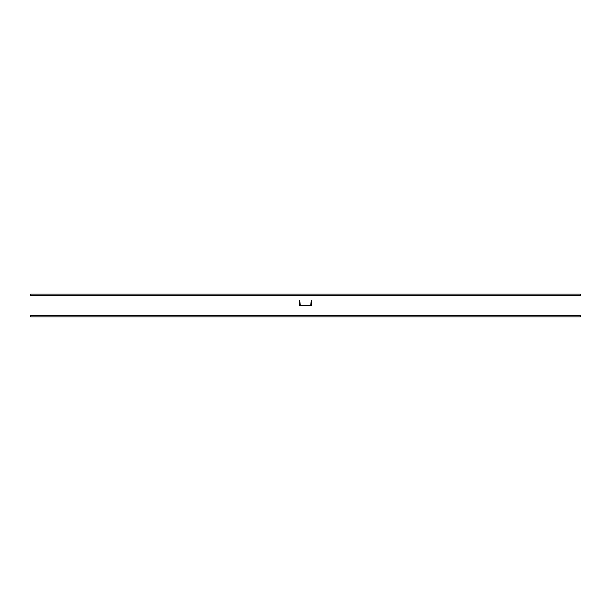 <?xml version="1.0" encoding="UTF-8"?>
<svg xmlns="http://www.w3.org/2000/svg" width="611" height="611" viewBox="0 0 611 611"><rect width="100%" height="100%" fill="white"/><g stroke="black" fill="none" stroke-linecap="round" stroke-linejoin="round"><path stroke-width="0.92" d="M30.55 315.253L580.45 315.253L580.45 317.033L30.55 317.033L30.55 315.253M30.55 293.967L580.45 293.967L580.45 295.747L30.55 295.747L30.55 293.967M311.587 300.772L311.114 301.063L311.9 301.063L311.709 304.912A0.886 0.886 0 0 1 310.823 305.798L300.177 305.798A0.886 0.886 0 0 1 299.291 304.912L299.291 301.063L299.886 301.063L299.367 300.803M311.114 301.063L310.823 305.202L300.177 305.202L299.886 301.063M311.709 301.063L311.709 304.912M299.413 300.772L299.1 304.912L300.177 305.989L299.1 304.912L300.177 305.989L310.823 305.798L300.177 305.798M310.823 305.798L311.9 304.912L310.823 305.989L311.9 304.912L311.602 300.772M311.19 300.803L310.823 305.011L300.177 305.011L299.81 300.803"/></g></svg>
